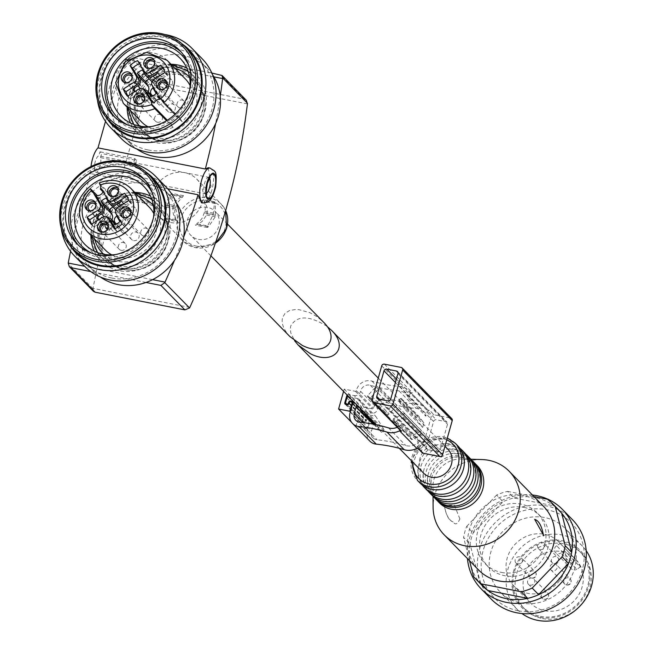 <?xml version="1.0" encoding="UTF-8"?>
<svg xmlns="http://www.w3.org/2000/svg" width="653" height="653" viewBox="0 0 653 653"><rect width="100%" height="100%" fill="white"/><g stroke="black" fill="none" stroke-linecap="round" stroke-linejoin="round"><path stroke-width="0.49" stroke-dasharray="3.27 2.45" d="M160.026 99.329A22.724 20.757 -44.4 0 0 160.875 98.57L158.287 95.926M198.439 239.39A17.043 15.574 -44.4 0 0 216.804 230.778A17.043 15.574 -44.4 0 0 215.147 211.458A17.043 15.574 -44.4 0 0 192.08 212.249A17.043 15.574 -44.4 0 0 190.79 235.3A17.043 15.574 -44.4 0 0 198.439 239.39M289.997 336.662C283.663 329.912 281.174 323.561 282.545 317.627L285.01 313.367L289.467 310.567L295.499 309.489L298.943 309.636L309.995 312.738L317.121 316.762L323.284 321.937M164.385 204.92L171.053 194.145L172.278 193.484L166.499 207.091L165.666 219.302L164.817 217.522L164.385 204.92L173.11 206.642L176.188 200.846L181.697 196.235L171.053 194.145M173.11 206.642L172.841 210.601L173.429 214.478L174.833 218.061L176.677 220.551L174.759 215.833L174.784 210.576L177.706 202.397L183.534 195.704L181.697 196.235M165.666 219.31L177.428 221.62L176.677 220.551L165.666 218.388M207.621 225.946L207.181 227.473L208.462 226.811L215.327 216.706L215.425 203.573L214.625 201.826L213.213 214.535L207.621 225.946L196.61 223.783L195.418 225.163L198.332 224.183L202.291 221.253L206.601 214.984L207.197 211.825L206.952 207.295L205.605 203.034L203.369 199.606L205.434 205.042L205.091 210.682L202.12 218.29L199.647 221.359L196.61 223.783M170.702 222.526A26.512 24.218 -44.4 0 0 199.271 209.123A26.512 24.218 -44.4 0 0 196.7 179.069A26.512 24.218 -44.4 0 0 160.809 180.301A26.512 24.218 -44.4 0 0 158.81 216.159A26.512 24.218 -44.4 0 0 170.702 222.526M180.546 74.842A35.548 32.479 135.6 0 1 205.058 102.35A35.548 32.479 135.6 0 1 164.474 142.068A35.548 32.479 135.6 0 1 161.642 141.636A35.548 32.479 135.6 0 1 138.354 101.795A35.548 32.479 135.6 0 1 180.546 74.842M105.5 121.368L106.439 118.046A681.781 622.84 135.6 0 1 125.833 59.505L130.755 57.056L211.809 73.022M220.241 96.285A681.781 622.84 135.6 0 1 215.596 123.662M189.819 307.432L93.02 288.373A681.781 622.84 135.6 0 1 107.059 228.77L131.229 143.374A681.781 622.84 135.6 0 1 150.614 84.833L125.964 59.186M70.565 251.299A681.781 622.84 135.6 0 1 82.278 203.45L90.718 173.625A17.802 6.13 -78.9 0 1 90.987 166.556M100.521 157.642L101.672 153.545L99.95 151.79L98.791 155.879A8.334 2.873 -78.9 0 0 95.224 161.634A8.334 2.873 -78.9 0 0 95.983 172.229A8.334 2.873 -78.9 0 0 99.803 167.013A8.334 2.873 -78.9 0 0 100.521 157.642L135.408 164.515A8.334 2.873 101.1 0 0 134.085 162.744A8.334 2.873 101.1 0 0 133.677 162.752L98.791 155.879M201.402 202.634L211.05 186.391L208.283 167.707M183.689 237.088A681.781 622.84 135.6 0 1 174.482 260.4M144.297 202.944A35.548 32.479 135.6 0 1 168.809 230.452A35.548 32.479 135.6 0 1 128.225 270.171A35.548 32.479 135.6 0 1 125.392 269.738A35.548 32.479 135.6 0 1 102.105 229.897A35.548 32.479 135.6 0 1 144.297 202.944M167.699 188.782L90.718 173.625M146.003 282.455L90.759 271.583M93.02 288.373L93.526 291.409M246.303 100.252L244.475 99.215L154.72 81.543L150.737 84.506M135.408 164.515L136.567 160.418L101.672 153.545M136.567 160.418L134.836 158.655L99.95 151.79M134.836 158.655L133.677 162.752M124.315 269.624A36.364 33.221 -44.4 0 0 127.213 270.064A36.364 33.221 -44.4 0 0 168.719 229.44A36.364 33.221 -44.4 0 0 159.969 210.029A36.364 33.221 -44.4 0 0 110.749 211.719A36.364 33.221 -44.4 0 0 107.998 260.898A36.364 33.221 -44.4 0 0 124.315 269.624M123.025 268.301A36.364 33.221 -44.4 0 0 162.205 249.919A36.364 33.221 -44.4 0 0 158.679 208.707A36.364 33.221 -44.4 0 0 109.451 210.405A36.364 33.221 -44.4 0 0 106.7 259.576A36.364 33.221 -44.4 0 0 123.025 268.301M176.277 202.83A53.783 49.138 -44.4 0 0 171.127 196.52A53.783 49.138 -44.4 0 0 98.325 199.026A53.783 49.138 -44.4 0 0 94.252 271.762A53.783 49.138 -44.4 0 0 100.456 277.043M111.924 278.064A53.783 49.138 -44.4 0 0 169.878 250.883A53.783 49.138 -44.4 0 0 164.662 189.917A53.783 49.138 -44.4 0 0 91.853 192.423A53.783 49.138 -44.4 0 0 87.788 265.159A53.783 49.138 -44.4 0 0 111.924 278.064M165.968 186.913A56.811 51.905 -44.4 0 0 89.061 189.558A56.811 51.905 -44.4 0 0 84.759 266.391M128.625 162.621A56.811 51.905 -44.4 0 0 61.276 228.534M145.978 172.09A53.783 49.138 -44.4 0 0 80.001 180.31A53.783 49.138 -44.4 0 0 70.369 246.099M152.271 178.334A53.024 48.444 -44.4 0 0 80.49 180.808A53.024 48.444 -44.4 0 0 76.474 252.515M78.433 245.21A46.592 42.559 -44.4 0 0 80.001 246.907A46.592 42.559 -44.4 0 0 100.905 258.09A46.592 42.559 -44.4 0 0 151.104 234.541A46.592 42.559 -44.4 0 0 146.59 181.738A46.592 42.559 -44.4 0 0 144.925 180.13M91.844 253.193A44.755 40.886 -44.4 0 0 101.395 256.376A44.755 40.886 -44.4 0 0 145.554 239.545A44.755 40.886 -44.4 0 0 152.614 193.712M115.589 254.572A41.351 37.776 -44.4 0 0 153.488 217.49M94.285 251.144A41.351 37.776 -44.4 0 0 100.986 260.865A41.351 37.776 -44.4 0 0 119.54 270.783A41.351 37.776 -44.4 0 0 164.099 249.887A41.351 37.776 -44.4 0 0 160.083 203.018A41.351 37.776 -44.4 0 0 150.517 196.112M134.747 192.382A41.351 37.776 -44.4 0 0 90.898 235.3M120.266 268.236A38.633 35.295 -44.4 0 0 161.895 248.711A38.633 35.295 -44.4 0 0 158.148 204.92A38.633 35.295 -44.4 0 0 105.851 206.715A38.633 35.295 -44.4 0 0 102.921 258.963A38.633 35.295 -44.4 0 0 120.266 268.236M149.227 207.172A30.683 28.03 -44.4 0 0 117.752 201.842L119.466 204.781A5.306 4.84 -44.4 0 1 117.956 211.482A5.306 4.84 -44.4 0 1 111.23 211.335A5.306 4.84 -44.4 0 1 110.569 210.462L108.847 207.532A30.683 28.03 -44.4 0 0 105.378 250.099M111.777 254.866A30.683 28.03 -44.4 0 0 146.909 248.662A30.683 28.03 -44.4 0 0 153.855 213.678M117.752 201.842L99.166 182.954M108.847 207.532L94.465 192.831M91.706 224.118A22.724 20.757 -44.4 0 0 93.91 226.999L104.97 219.939L102.382 217.294M110.324 220.355A4.547 4.155 -44.4 0 0 104.97 219.939M115.238 228.55L116.993 231.546A22.724 20.757 -44.4 0 0 124.625 226.673L118.519 216.225L115.932 213.588M126.69 196.161L127.074 195.924A22.724 20.757 -44.4 0 1 131.286 203.124L120.225 210.193A4.547 4.155 -44.4 0 0 118.519 216.225M103.158 191.729A22.724 20.757 -44.4 0 1 103.99 191.378L110.096 201.818A4.547 4.155 -44.4 0 0 110.659 202.561M111.924 219.832A6.057 5.534 -44.4 0 1 109.647 222.298L104.815 225.383A15.15 13.844 -44.4 0 0 107.623 230.191L112.455 227.105A6.057 5.534 -44.4 0 1 119.597 227.668A6.057 5.534 -44.4 0 1 120.348 228.656L123.017 233.219A15.15 13.844 -44.4 0 0 128.102 229.97L125.433 225.407A6.057 5.534 -44.4 0 1 127.71 217.359L132.543 214.274L124.356 205.907A15.15 13.844 -44.4 0 0 123.474 203.818M124.356 205.907L119.523 208.993A6.057 5.534 -44.4 0 0 116.528 214.608M107.761 217.743A6.057 5.534 -44.4 0 0 104.268 218.739L99.436 221.816A15.15 13.844 -44.4 0 1 98.064 220.053M103.99 191.378L101.403 188.733M93.91 226.999L91.322 224.354M116.993 231.546L114.406 228.901M124.625 226.673L122.038 224.028M131.286 203.124L128.698 200.487M127.074 195.924L124.486 193.28M116.789 223.897A4.547 4.155 -44.4 0 0 121.931 216.649A4.547 4.155 -44.4 0 0 116.814 216.086M132.543 214.274A15.15 13.844 -44.4 0 0 129.735 209.466L124.903 212.551L119.099 206.617M112.961 207.074A15.15 13.844 -44.4 0 1 114.348 206.438L117.009 211.001A6.057 5.534 -44.4 0 0 117.769 211.988A6.057 5.534 -44.4 0 0 124.903 212.551M114.348 206.438L106.153 198.071M129.735 209.466L121.548 201.1M128.102 229.97L119.915 221.604M123.017 233.219L114.83 224.852M107.623 230.191L99.436 221.816M104.815 225.383L99.011 219.449M143.636 235.986A4.163 3.804 -44.4 0 0 147.725 229.154A4.163 3.804 -44.4 0 0 142.085 229.35A4.163 3.804 -44.4 0 0 143.636 235.986M125.18 217.678A4.163 3.804 -44.4 0 0 130.78 212.201M122.266 216.992A5.681 5.191 -44.4 0 0 123.009 217.988A5.681 5.191 -44.4 0 0 125.564 219.351A5.681 5.191 -44.4 0 0 131.686 216.478A5.681 5.191 -44.4 0 0 131.131 210.037A5.681 5.191 -44.4 0 0 130.159 209.27M108.749 229.113A4.163 3.804 -44.4 0 0 112.838 222.289A4.163 3.804 -44.4 0 0 107.198 222.477A4.163 3.804 -44.4 0 0 108.749 229.113M90.294 210.813A4.163 3.804 -44.4 0 0 95.893 205.328M87.38 210.127A5.681 5.191 -44.4 0 0 88.122 211.115A5.681 5.191 -44.4 0 0 90.677 212.486A5.681 5.191 -44.4 0 0 96.799 209.613A5.681 5.191 -44.4 0 0 96.244 203.173A5.681 5.191 -44.4 0 0 95.265 202.406M133.636 240.614A4.547 4.155 -44.4 0 0 138.093 233.162A4.547 4.155 -44.4 0 0 131.939 233.374A4.547 4.155 -44.4 0 0 133.636 240.614M121.156 250.344A4.163 3.804 -44.4 0 0 125.245 243.512A4.163 3.804 -44.4 0 0 119.605 243.708A4.163 3.804 -44.4 0 0 121.156 250.344M102.701 232.035A4.163 3.804 -44.4 0 0 108.3 226.558M99.787 231.35A5.681 5.191 -44.4 0 0 100.538 232.346A5.681 5.191 -44.4 0 0 103.084 233.709A5.681 5.191 -44.4 0 0 109.206 230.836A5.681 5.191 -44.4 0 0 108.651 224.395A5.681 5.191 -44.4 0 0 107.68 223.628M131.229 214.755A4.163 3.804 -44.4 0 0 135.318 207.932A4.163 3.804 -44.4 0 0 129.678 208.127A4.163 3.804 -44.4 0 0 131.229 214.755M112.765 196.455A4.163 3.804 -44.4 0 0 118.373 190.97M109.859 195.769A5.681 5.191 -44.4 0 0 110.602 196.765A5.681 5.191 -44.4 0 0 113.157 198.128A5.681 5.191 -44.4 0 0 119.279 195.255A5.681 5.191 -44.4 0 0 118.724 188.815A5.681 5.191 -44.4 0 0 117.744 188.048M160.565 141.521A36.364 33.221 -44.4 0 0 163.462 141.962A36.364 33.221 -44.4 0 0 204.969 101.337A36.364 33.221 -44.4 0 0 196.218 81.927A36.364 33.221 -44.4 0 0 146.998 83.617A36.364 33.221 -44.4 0 0 144.248 132.796A36.364 33.221 -44.4 0 0 160.565 141.521M159.275 140.199A36.364 33.221 -44.4 0 0 198.455 121.817A36.364 33.221 -44.4 0 0 194.929 80.605A36.364 33.221 -44.4 0 0 145.701 82.302A36.364 33.221 -44.4 0 0 142.95 131.473A36.364 33.221 -44.4 0 0 159.275 140.199M212.527 74.728A53.783 49.138 -44.4 0 0 207.376 68.418A53.783 49.138 -44.4 0 0 134.567 70.924A53.783 49.138 -44.4 0 0 130.502 143.66A53.783 49.138 -44.4 0 0 136.706 148.941M148.174 149.961A53.783 49.138 -44.4 0 0 206.128 122.78A53.783 49.138 -44.4 0 0 200.912 61.815A53.783 49.138 -44.4 0 0 128.102 64.32A53.783 49.138 -44.4 0 0 124.037 137.057A53.783 49.138 -44.4 0 0 148.174 149.961M202.218 58.811A56.811 51.905 -44.4 0 0 125.311 61.455A56.811 51.905 -44.4 0 0 121.009 138.289M164.874 34.519A56.811 51.905 -44.4 0 0 97.526 100.431M182.228 43.988A53.783 49.138 -44.4 0 0 116.25 52.207A53.783 49.138 -44.4 0 0 106.61 117.989M188.513 50.232A53.024 48.444 -44.4 0 0 116.732 52.697A53.024 48.444 -44.4 0 0 112.724 124.413M114.683 117.107A46.592 42.559 -44.4 0 0 116.25 118.805A46.592 42.559 -44.4 0 0 137.154 129.988A46.592 42.559 -44.4 0 0 187.354 106.439A46.592 42.559 -44.4 0 0 182.84 53.636A46.592 42.559 -44.4 0 0 181.175 52.028M128.094 125.09A44.755 40.886 -44.4 0 0 137.644 128.274A44.755 40.886 -44.4 0 0 181.803 111.443A44.755 40.886 -44.4 0 0 188.864 65.61M151.839 126.47A41.351 37.776 -44.4 0 0 189.737 89.388M130.535 123.042A41.351 37.776 -44.4 0 0 137.236 132.763A41.351 37.776 -44.4 0 0 155.789 142.681A41.351 37.776 -44.4 0 0 200.349 121.784A41.351 37.776 -44.4 0 0 196.333 74.915A41.351 37.776 -44.4 0 0 186.766 68.002M170.996 64.28A41.351 37.776 -44.4 0 0 127.147 107.198M156.516 140.134A38.633 35.295 -44.4 0 0 198.145 120.601A38.633 35.295 -44.4 0 0 194.398 76.809A38.633 35.295 -44.4 0 0 142.101 78.613A38.633 35.295 -44.4 0 0 139.171 130.861A38.633 35.295 -44.4 0 0 156.516 140.134M148.027 126.764A30.683 28.03 -44.4 0 0 173.102 127.327L171.388 124.388A5.306 4.84 -44.4 0 1 172.898 117.687A5.306 4.84 -44.4 0 1 179.624 117.834A5.306 4.84 -44.4 0 1 180.285 118.707L181.999 121.638A30.683 28.03 -44.4 0 0 190.105 85.576M185.476 79.07A30.683 28.03 -44.4 0 0 143.946 80.507A30.683 28.03 -44.4 0 0 141.628 121.997M173.102 127.327L166.572 120.658M181.999 121.638L174.939 114.422M160.875 98.57L154.769 88.122L152.182 85.486M162.94 68.059L163.323 67.822A22.724 20.757 -44.4 0 1 167.535 75.022L156.475 82.09A4.547 4.155 -44.4 0 0 154.769 88.122M139.407 63.627A22.724 20.757 -44.4 0 1 140.24 63.276L146.345 73.716A4.547 4.155 -44.4 0 0 146.909 74.458M127.955 96.015A22.724 20.757 -44.4 0 0 130.159 98.897L141.219 91.836L138.632 89.192M146.574 92.253A4.547 4.155 -44.4 0 0 141.219 91.836M151.488 100.448L153.243 103.443A22.724 20.757 -44.4 0 0 154.271 103.003M148.174 91.73A6.057 5.534 -44.4 0 1 145.897 94.195L141.064 97.281A15.15 13.844 -44.4 0 0 143.872 102.08L148.704 99.003A6.057 5.534 -44.4 0 1 155.847 99.566A6.057 5.534 -44.4 0 1 156.598 100.554L159.267 105.117A15.15 13.844 -44.4 0 0 164.352 101.868L161.683 97.305A6.057 5.534 -44.4 0 1 163.96 89.257L168.792 86.172L160.605 77.805A15.15 13.844 -44.4 0 0 159.724 75.715M160.605 77.805L155.773 80.882A6.057 5.534 -44.4 0 0 152.778 86.506M144.011 89.641A6.057 5.534 -44.4 0 0 140.517 90.628L135.685 93.714A15.15 13.844 -44.4 0 1 134.314 91.951M140.24 63.276L137.652 60.631M130.159 98.897L127.572 96.252M153.243 103.443L150.655 100.799M167.535 75.022L164.948 72.385M163.323 67.822L160.736 65.178M153.039 95.795A4.547 4.155 -44.4 0 0 158.181 88.547A4.547 4.155 -44.4 0 0 153.063 87.984M168.792 86.172A15.15 13.844 -44.4 0 0 165.984 81.364L161.152 84.449L155.349 78.515M149.211 78.972A15.15 13.844 -44.4 0 1 150.598 78.336L153.259 82.898A6.057 5.534 -44.4 0 0 154.018 83.886A6.057 5.534 -44.4 0 0 161.152 84.449M150.598 78.336L142.403 69.969M165.984 81.364L157.797 72.997M164.352 101.868L156.165 93.501M159.267 105.117L151.072 96.75M143.872 102.08L135.685 93.714M141.064 97.281L135.261 91.347M169.886 112.512A4.547 4.155 -44.4 0 0 174.343 105.06A4.547 4.155 -44.4 0 0 168.188 105.272A4.547 4.155 -44.4 0 0 169.886 112.512M179.885 107.884A4.163 3.804 -44.4 0 0 183.975 101.052A4.163 3.804 -44.4 0 0 178.334 101.248A4.163 3.804 -44.4 0 0 179.885 107.884M161.43 89.575A4.163 3.804 -44.4 0 0 167.029 84.098M158.516 88.89A5.681 5.191 -44.4 0 0 159.259 89.885A5.681 5.191 -44.4 0 0 161.813 91.249A5.681 5.191 -44.4 0 0 167.935 88.375A5.681 5.191 -44.4 0 0 167.38 81.935A5.681 5.191 -44.4 0 0 166.401 81.168M144.999 101.011A4.163 3.804 -44.4 0 0 149.088 94.187A4.163 3.804 -44.4 0 0 143.448 94.375A4.163 3.804 -44.4 0 0 144.999 101.011M126.543 82.711A4.163 3.804 -44.4 0 0 132.143 77.225M123.629 82.025A5.681 5.191 -44.4 0 0 124.372 83.013A5.681 5.191 -44.4 0 0 126.927 84.376A5.681 5.191 -44.4 0 0 133.049 81.511A5.681 5.191 -44.4 0 0 132.494 75.071A5.681 5.191 -44.4 0 0 131.514 74.303M157.406 122.242A4.163 3.804 -44.4 0 0 161.495 115.41A4.163 3.804 -44.4 0 0 155.855 115.605A4.163 3.804 -44.4 0 0 157.406 122.242M138.95 103.933A4.163 3.804 -44.4 0 0 144.55 98.456M136.036 103.247A5.681 5.191 -44.4 0 0 136.787 104.243A5.681 5.191 -44.4 0 0 139.334 105.606A5.681 5.191 -44.4 0 0 145.456 102.733A5.681 5.191 -44.4 0 0 144.901 96.293A5.681 5.191 -44.4 0 0 143.929 95.526M167.478 86.653A4.163 3.804 -44.4 0 0 171.568 79.829A4.163 3.804 -44.4 0 0 165.927 80.017A4.163 3.804 -44.4 0 0 167.478 86.653M149.015 68.353A4.163 3.804 -44.4 0 0 154.622 62.868M146.109 67.667A5.681 5.191 -44.4 0 0 146.852 68.655A5.681 5.191 -44.4 0 0 149.406 70.026A5.681 5.191 -44.4 0 0 155.528 67.153A5.681 5.191 -44.4 0 0 154.973 60.713A5.681 5.191 -44.4 0 0 153.994 59.945M326.941 326.304C309.196 315.301 297.123 315.187 290.716 325.986L290.299 328.818L290.814 332.965L294.519 340.646M447.909 449.272A17.043 15.574 -44.4 0 0 424.842 450.064A17.043 15.574 -44.4 0 0 423.552 473.115M559.295 510.548A53.783 49.138 -44.4 0 0 553.883 505.838A53.783 49.138 -44.4 0 0 514.017 497.986L507.552 491.382A53.783 49.138 -44.4 0 0 496.606 495.056L503.071 501.667A53.783 49.138 -44.4 0 0 473.18 532.954L466.715 526.342A53.783 49.138 -44.4 0 0 463.589 537.395L470.054 543.998A53.783 49.138 -44.4 0 0 480.02 583.137L473.556 576.534M547.418 499.235L553.883 505.838L514.017 497.986A53.783 49.138 -44.4 0 0 503.071 501.667L473.18 532.954A53.783 49.138 -44.4 0 0 470.054 543.998L480.02 583.137A53.783 49.138 -44.4 0 0 482.42 585.79M524.057 507.405A36.364 33.221 135.6 0 1 540.382 516.131A36.364 33.221 135.6 0 1 543.908 557.352A36.364 33.221 135.6 0 1 504.728 575.726A36.364 33.221 135.6 0 1 488.411 567A36.364 33.221 135.6 0 1 484.877 525.787A36.364 33.221 135.6 0 1 524.057 507.405M507.552 491.382L533.966 496.582M466.715 526.342L496.606 495.056M469.523 560.698L463.589 537.395M501.496 572.42A36.364 33.221 -44.4 0 0 540.676 554.046A36.364 33.221 -44.4 0 0 537.15 512.825A36.364 33.221 -44.4 0 0 487.93 514.523A36.364 33.221 -44.4 0 0 485.171 563.694A36.364 33.221 -44.4 0 0 501.496 572.42M543.647 506.467A45.449 41.523 -44.4 0 0 482.118 508.589A45.449 41.523 -44.4 0 0 478.682 570.053M481.881 459.557A45.449 41.523 -44.4 0 0 433.102 507.299M534.66 519.315C538.798 520.988 541.77 526.334 543.574 535.338M459.875 518.874L454.349 505.095L444.334 505.495C445.966 514.874 448.913 520.368 453.182 521.976C455.321 525.273 457.557 524.245 459.875 518.874M477.31 465.769A26.512 24.218 -44.4 0 0 461.393 458.953A26.512 24.218 -44.4 0 0 432.939 486.803A26.512 24.218 -44.4 0 0 439.412 502.859M474.494 462.92A26.512 24.218 -44.4 0 0 454.268 457.092A26.512 24.218 -44.4 0 0 431.233 479.637A26.512 24.218 -44.4 0 0 436.62 499.986M473.858 462.242A26.512 24.218 -44.4 0 0 437.967 463.483A26.512 24.218 -44.4 0 0 435.959 499.333M470.584 458.977A26.512 24.218 -44.4 0 0 450.815 453.574A26.512 24.218 -44.4 0 0 427.788 476.119A26.512 24.218 -44.4 0 0 432.768 495.994M469.548 457.843A26.512 24.218 -44.4 0 0 433.657 459.075A26.512 24.218 -44.4 0 0 431.649 494.933M465.809 454.17A26.512 24.218 -44.4 0 0 446.505 449.166A26.512 24.218 -44.4 0 0 423.479 471.711A26.512 24.218 -44.4 0 0 428.066 491.113M464.373 452.553A26.512 24.218 -44.4 0 0 428.482 453.794A26.512 24.218 -44.4 0 0 426.482 489.644M459.908 448.301A26.512 24.218 -44.4 0 0 441.338 443.885A26.512 24.218 -44.4 0 0 418.304 466.43A26.512 24.218 -44.4 0 0 422.32 485.089M457.908 445.95A26.512 24.218 -44.4 0 0 422.018 447.183A26.512 24.218 -44.4 0 0 420.018 483.04M540.186 617.338A40.804 37.278 -44.4 0 0 589.006 566.241A40.804 37.278 -44.4 0 0 523.91 553.426A40.804 37.278 -44.4 0 0 540.186 617.338M540.455 616.367A39.768 36.331 -44.4 0 0 583.309 596.262A39.768 36.331 -44.4 0 0 579.456 551.181A39.768 36.331 -44.4 0 0 525.616 553.034A39.768 36.331 -44.4 0 0 522.612 606.817A39.768 36.331 -44.4 0 0 540.455 616.367M586.182 550.667A45.449 41.523 -44.4 0 0 582.19 545.859A45.449 41.523 -44.4 0 0 520.67 547.973A45.449 41.523 -44.4 0 0 517.225 609.445A45.449 41.523 -44.4 0 0 521.951 613.534M520.629 602.98A45.449 41.523 -44.4 0 0 569.604 580.011A45.449 41.523 -44.4 0 0 565.196 528.489A45.449 41.523 -44.4 0 0 503.667 530.611A45.449 41.523 -44.4 0 0 500.231 592.075A45.449 41.523 -44.4 0 0 520.629 602.98M518.417 610.816A53.783 49.138 -44.4 0 0 582.762 543.467A53.783 49.138 -44.4 0 0 496.957 526.571A53.783 49.138 -44.4 0 0 518.417 610.816M572.452 519.666A56.811 51.905 -44.4 0 0 495.545 522.31A56.811 51.905 -44.4 0 0 491.244 599.144M532.424 495.007A56.811 51.905 -44.4 0 0 514.491 496.043A56.811 51.905 -44.4 0 0 467.458 558.593M542.61 618.562A39.768 36.331 -44.4 0 0 585.472 598.466A39.768 36.331 -44.4 0 0 581.611 553.385A39.768 36.331 -44.4 0 0 527.771 555.238A39.768 36.331 -44.4 0 0 524.767 609.02A39.768 36.331 -44.4 0 0 542.61 618.562M544.831 610.735A31.434 28.716 -44.4 0 0 578.705 594.85A31.434 28.716 -44.4 0 0 575.652 559.213A31.434 28.716 -44.4 0 0 533.101 560.674A31.434 28.716 -44.4 0 0 530.718 603.192A31.434 28.716 -44.4 0 0 544.831 610.735M580.321 567.024A31.434 28.716 -44.4 0 0 576.109 559.825L560.16 543.525A31.434 28.716 -44.4 0 0 558.625 541.819A31.434 28.716 -44.4 0 0 516.074 543.28A31.434 28.716 -44.4 0 0 513.691 585.798A31.434 28.716 -44.4 0 0 527.804 593.34A31.434 28.716 -44.4 0 0 558.291 582.15A31.434 28.716 -44.4 0 0 564.372 550.732L580.321 567.024L576.787 569.285L560.837 552.993L564.372 550.732M554.609 563.686A3.787 3.461 135.6 0 1 556.683 568.885A3.787 3.461 135.6 0 1 550.895 569.889A3.787 3.461 135.6 0 1 554.609 563.686M517.707 563.931A3.787 3.461 -44.4 0 0 521.42 557.719A3.787 3.461 -44.4 0 0 516.294 557.899A3.787 3.461 -44.4 0 0 517.707 563.931M540.186 549.573A3.787 3.461 -44.4 0 0 543.9 543.361A3.787 3.461 -44.4 0 0 538.774 543.541A3.787 3.461 -44.4 0 0 540.186 549.573M530.122 585.153A3.787 3.461 -44.4 0 0 533.836 578.95A3.787 3.461 -44.4 0 0 528.71 579.129A3.787 3.461 -44.4 0 0 530.122 585.153M576.109 559.825L572.575 562.086L556.625 545.786L560.16 543.525M556.625 545.786A4.547 4.155 -44.4 0 0 555.483 552.569A4.547 4.155 -44.4 0 0 560.837 552.993M572.575 562.086A4.547 4.155 -44.4 0 0 571.432 568.861A4.547 4.155 -44.4 0 0 576.787 569.285M400.542 430.654A2.269 2.073 135.6 0 1 400.077 428.654L401.22 424.589A12.88 11.762 135.6 0 1 397.236 427.274M357.566 405.701A1.518 1.388 135.6 0 1 358.791 406.305L359.917 408.109M365.582 413.888L366.651 413.169L383.891 430.784A0.759 0.694 135.6 0 0 384.152 429.772L375.712 416.288L365.941 414.361A1.518 1.388 135.6 0 0 364.145 415.512L362.831 420.14A1.518 1.388 135.6 0 0 364.554 421.789A1.518 1.388 135.6 0 0 365.623 420.687L365.721 420.328A2.269 2.073 135.6 0 1 369.443 419.153A2.269 2.073 135.6 0 1 369.908 421.152L367.541 429.527A0.759 0.694 135.6 0 1 367.5 429.739A12.121 11.077 135.6 0 0 369.794 441.085M348.833 396.771L358.464 398.673L366.904 412.157A0.759 0.694 135.6 0 1 366.651 413.169M347.127 395.032A1.518 1.388 135.6 0 1 348.604 394.477L354.204 395.579L371.451 413.194A5.306 4.84 135.6 0 0 377.818 408.876A7.575 6.922 135.6 0 1 387.539 402.868A168.017 153.496 135.6 0 0 393.09 404.411L384.944 413.325A0.759 0.694 135.6 0 0 384.952 414.345L386.503 415.724A0.759 0.694 135.6 0 0 387.531 415.626L388.053 415.055A17.043 15.574 135.6 0 1 389.082 413.929L396.926 405.342A168.017 153.496 135.6 0 0 416.288 408.484A12.88 11.762 135.6 0 1 423.209 411.741A12.88 11.762 135.6 0 1 425.829 416.173L426.98 412.108A2.269 2.073 135.6 0 1 429.682 410.386L433.992 414.786L450.733 418.083A2.269 2.073 135.6 0 1 451.754 418.63M381.719 365.868L409.741 394.494L408.59 398.55A12.88 11.762 135.6 0 0 405.962 394.126A12.88 11.762 135.6 0 0 399.048 390.869A168.017 153.496 135.6 0 1 379.687 387.727L371.843 396.314A17.043 15.574 135.6 0 0 370.806 397.44L370.284 398.012A0.759 0.694 135.6 0 1 369.255 398.11L367.712 396.722A0.759 0.694 135.6 0 1 367.704 395.702L375.85 386.796A168.017 153.496 135.6 0 1 370.3 385.254A7.575 6.922 135.6 0 0 360.578 391.261A5.306 4.84 135.6 0 1 354.204 395.579M409.741 394.494A2.269 2.073 135.6 0 1 412.435 392.771L410.443 392.38L427.682 409.994L429.682 410.386M343.576 391.408L344.229 389.106L355.412 391.31A0.759 0.694 135.6 0 0 356.326 390.69A12.121 11.077 135.6 0 1 371.884 381.074A163.479 149.341 135.6 0 0 399.856 386.535A17.427 15.917 135.6 0 1 409.211 390.943A17.427 15.917 135.6 0 1 410.443 392.38M401.522 398.673A0.759 0.694 135.6 0 0 400.509 398.608L398.746 400.036A0.759 0.694 135.6 0 0 398.583 401.056L405.407 409.79L406.688 405.284L401.522 398.673L418.769 416.288L423.928 422.899L422.654 427.413L415.83 418.679A0.759 0.694 135.6 0 1 415.985 417.651L417.749 416.222A0.759 0.694 135.6 0 1 418.769 416.288M418.802 448.815A2.269 2.073 135.6 0 1 417.316 446.268L418.467 442.203A12.88 11.762 135.6 0 1 405.807 445.526A168.017 153.496 135.6 0 0 377.091 439.82A7.575 6.922 135.6 0 1 373.043 437.902A7.575 6.922 135.6 0 1 371.475 431.233L373.385 424.491A1.518 1.388 135.6 0 1 376.03 423.919L381.017 431.886A0.759 0.694 135.6 0 0 382.013 432.049L383.891 430.784M350.326 411.814L366.994 428.85L369.214 421.022A1.518 1.388 135.6 0 0 367.492 419.365A1.518 1.388 135.6 0 0 366.423 420.467L366.219 421.177A1.518 1.388 135.6 0 1 364.423 422.328L363.027 422.058A1.518 1.388 135.6 0 1 362.031 420.361L364.048 413.243A1.518 1.388 135.6 0 1 365.843 412.092L371.451 413.194M366.994 428.85L355.836 426.646L361.476 406.721L372.659 408.925A0.759 0.694 135.6 0 0 373.565 408.305A12.121 11.077 135.6 0 1 389.131 398.697A163.479 149.341 135.6 0 0 417.096 404.15A17.427 15.917 135.6 0 1 426.458 408.558A17.427 15.917 135.6 0 1 427.682 409.994M350.302 411.912L367.541 429.527M351.551 422.279L355.836 426.646M344.229 389.106L361.476 406.721M370.806 397.44L388.053 415.055M371.843 396.314L389.082 413.929M393.62 418.614A0.759 0.694 135.6 0 0 393.212 419.593L394.02 421.528A0.759 0.694 135.6 0 0 394.967 421.846L403.13 417.863L404.403 413.349L393.62 418.614L410.859 436.237L421.642 430.964L420.369 435.478L412.206 439.461A0.759 0.694 135.6 0 1 411.268 439.143L410.451 437.208A0.759 0.694 135.6 0 1 410.859 436.237M406.688 405.284L423.928 422.899M405.407 409.79L422.654 427.413M404.403 413.349L421.642 430.964M403.13 417.863L420.369 435.478M408.59 398.55L425.829 416.173M422.091 452.676A2.269 2.073 135.6 0 1 421.626 450.676L431.29 416.508A2.269 2.073 135.6 0 1 433.992 414.786M401.22 424.589L418.467 442.203M437.583 451.558L427.813 449.639A2.269 2.073 135.6 0 1 426.319 447.093L433.576 421.471A2.269 2.073 135.6 0 1 436.269 419.748L446.04 421.667A2.269 2.073 135.6 0 1 447.525 424.213L440.277 449.835A2.269 2.073 135.6 0 1 437.583 451.558L388.013 400.918M358.464 398.673L375.712 416.288M379.687 387.727L396.926 405.342M375.85 386.796L393.09 404.411M173.494 205.311L164.768 203.589M182.546 197.1L171.902 195.01M175.608 207.466L166.882 205.752M175.233 208.805L166.499 207.091M175.828 219.686L164.817 217.522M208.462 226.811L197.459 224.648M215.327 216.706L206.601 214.984M215.702 215.368L206.977 213.645M215.425 203.573L204.781 201.483M214.576 202.716L203.932 200.618M213.213 214.535L204.479 212.821M213.588 213.204L204.862 211.482M196.7 179.069L221.269 204.169L225.652 210.535A26.512 24.218 -44.4 0 0 221.269 204.169A26.512 24.218 -44.4 0 0 185.379 205.409A26.512 24.218 -44.4 0 0 183.379 241.259A26.512 24.218 -44.4 0 0 195.271 247.626A26.512 24.218 -44.4 0 0 215.343 243.243M213.866 76.842L125.833 59.505M247.414 103.892L150.614 84.833M131.229 143.374L106.439 118.046M107.059 228.77L82.278 203.45M206.479 193.443A8.334 2.873 -78.9 0 1 205.385 193.77A8.334 2.873 -78.9 0 1 204.626 183.175A8.334 2.873 -78.9 0 1 208.609 177.42A8.334 2.873 -78.9 0 1 209.499 178.138M152.557 279.647L84.645 266.277M92.955 288.708L68.173 263.388M154.72 81.543L130.755 57.056M244.475 99.215L220.518 74.736M210.086 168.058A17.802 6.13 -78.9 0 1 212.666 186.717A17.802 6.13 -78.9 0 1 203.214 202.993M196.529 246.148A24.243 22.145 -44.4 0 0 225.53 215.8A24.243 22.145 -44.4 0 0 186.856 208.185A24.243 22.145 -44.4 0 0 196.529 246.148M118.111 266.032A38.633 35.295 -44.4 0 0 159.74 246.508A38.633 35.295 -44.4 0 0 155.994 202.716A38.633 35.295 -44.4 0 0 103.688 204.511A38.633 35.295 -44.4 0 0 100.766 256.76A38.633 35.295 -44.4 0 0 118.111 266.032M103.68 254.237A34.846 31.834 -44.4 0 0 118.038 261.371A34.846 31.834 -44.4 0 0 155.079 244.581A34.846 31.834 -44.4 0 0 153.406 205.564M138.673 196.39A34.846 31.834 -44.4 0 0 105.035 205.883A34.846 31.834 -44.4 0 0 94.816 239.308M90.53 188.815A30.683 28.03 -44.4 0 0 87.053 231.382M130.91 188.456A30.683 28.03 -44.4 0 0 99.436 183.126M120.225 210.193L117.638 207.548M110.096 201.818L107.508 199.173M109.647 222.298L104.088 216.616M117.009 211.001L108.822 202.634M127.71 217.359L119.523 208.993M125.433 225.407L117.246 217.041M120.348 228.656L116.071 224.289M112.455 227.105L104.268 218.739M110.569 210.462L92.685 192.194M119.466 204.781L100.072 184.962M154.361 137.93A38.633 35.295 -44.4 0 0 195.99 118.405A38.633 35.295 -44.4 0 0 192.243 74.613A38.633 35.295 -44.4 0 0 139.938 76.409A38.633 35.295 -44.4 0 0 137.016 128.657A38.633 35.295 -44.4 0 0 154.361 137.93M139.93 126.135A34.846 31.834 -44.4 0 0 154.288 133.269A34.846 31.834 -44.4 0 0 191.329 116.479A34.846 31.834 -44.4 0 0 189.656 77.462M174.922 68.287A34.846 31.834 -44.4 0 0 141.285 77.78A34.846 31.834 -44.4 0 0 131.065 111.206M167.16 60.354A30.683 28.03 -44.4 0 0 125.629 61.782A30.683 28.03 -44.4 0 0 123.303 103.272M156.475 82.09L153.888 79.446M146.345 73.716L143.758 71.071M145.897 94.195L140.338 88.514M153.259 82.898L145.072 74.532M163.96 89.257L155.773 80.882M161.683 97.305L153.496 88.939M156.598 100.554L152.32 96.187M148.704 99.003L140.517 90.628M180.285 118.707L160.891 98.889M171.388 124.388L167.299 120.217M455.321 443.305A26.512 24.218 -44.4 0 0 419.43 444.546A26.512 24.218 -44.4 0 0 417.43 480.396M446.783 439.877A24.243 22.145 -44.4 0 0 412.533 461.859M543.916 599.25A3.787 3.461 -44.4 0 0 547.63 593.038A3.787 3.461 -44.4 0 0 542.496 593.218A3.787 3.461 -44.4 0 0 543.916 599.25M553.981 563.661A3.787 3.461 -44.4 0 0 557.695 557.458A3.787 3.461 -44.4 0 0 552.569 557.638A3.787 3.461 -44.4 0 0 553.981 563.661M535.999 575.154A3.787 3.461 -44.4 0 0 530.089 571.987A3.787 3.461 -44.4 0 0 531.501 578.019A3.787 3.461 -44.4 0 0 535.999 575.154M570.885 582.019A3.787 3.461 -44.4 0 0 564.976 578.86A3.787 3.461 -44.4 0 0 566.388 584.892A3.787 3.461 -44.4 0 0 570.885 582.019M350.261 412.125L367.5 429.739M355.412 391.31L372.659 408.925M356.326 390.69L373.565 408.305M371.884 381.074L389.131 398.697M399.856 386.535L417.096 404.15M384.421 364.145L412.435 392.771M401.162 367.443L450.733 418.083M372.055 400.028L400.077 428.654M426.98 412.108L431.29 416.508M417.316 446.268L421.626 450.676M378.242 398.991L427.813 449.639M379.483 399.236L426.319 447.093M395.432 382.503L433.576 421.471M396.412 379.026L436.269 419.748M398.012 372.602L446.04 421.667M397.955 373.573L447.525 424.213M390.706 399.195L440.277 449.835M352.669 403.538L369.908 421.152M349.053 403.301L365.721 420.328M348.955 403.652L365.623 420.687M345.592 402.526L362.831 420.14M346.898 397.897L364.145 415.512M348.702 396.746L365.941 414.361M366.904 412.157L384.152 429.772M374.528 424.401L382.013 432.049M373.5 424.197L381.017 431.886M358.791 406.305L376.03 423.919M362.986 422.548L371.475 431.233M359.844 422.205L377.091 439.82M388.568 427.911L405.807 445.526M394.967 421.846L412.206 439.461M394.02 421.528L411.268 439.143M393.212 419.593L410.451 437.208M398.583 401.056L415.83 418.679M398.746 400.036L415.985 417.651M400.509 398.608L417.749 416.222M399.048 390.869L416.288 408.484M370.284 398.012L387.531 415.626M352.547 403.987L369.214 421.022M349.184 402.852L366.423 420.467M348.98 403.562L366.219 421.177M347.184 404.713L364.423 422.328M345.788 404.436L363.027 422.058M363.141 421.471L362.031 420.361M347.959 396.795L364.048 413.243M348.604 394.477L365.843 412.092M360.578 391.261L377.818 408.876M370.3 385.254L387.539 402.868M367.704 395.702L384.944 413.325M367.712 396.722L384.952 414.345M369.255 398.11L386.503 415.724M227.587 224.167L215.147 211.458M210.903 255.845L190.79 235.3M183.534 195.696L172.278 193.476M207.181 227.481L195.418 225.171M214.625 201.818L203.369 199.598M215.245 243.545L195.443 247.724L183.379 241.259L158.81 216.159M209.352 177.461L134.085 162.744M206.087 194.014L95.983 172.229M168.809 230.452L168.719 229.44M128.225 270.171L127.213 270.064M159.969 210.029L158.679 208.707M107.998 260.898L106.7 259.576M171.127 196.52L164.662 189.917M94.252 271.762L87.788 265.159M146.59 181.738L143.358 178.432M80.001 246.907L76.768 243.61M160.083 203.018L143.815 186.391M100.986 260.865L84.71 244.238M158.148 204.92L151.716 199.043M102.921 258.963L97.183 252.409M135.155 192.798L103.46 204.283L91.306 235.725M117.769 211.988L115.712 209.882M119.597 227.668L116.218 224.216M111.23 211.335L91.828 191.517M147.725 229.154L130.053 211.099M141.766 234.982L124.094 216.927M131.131 210.037L129.408 208.283M123.009 217.988L121.287 216.225M112.838 222.289L95.167 204.234M106.88 228.117L89.208 210.062M96.244 203.173L94.522 201.41M88.122 211.115L86.4 209.36M138.093 233.162L121.931 216.649M131.596 239.52L115.434 223.008M125.245 243.512L107.574 225.456M119.287 249.34L101.615 231.284M108.651 224.395L106.929 222.632M100.538 232.346L98.807 230.582M135.318 207.932L117.638 189.876M129.359 213.76L111.687 195.704M118.724 188.815L117.001 187.052M110.602 196.765L108.88 195.002M205.058 102.35L204.969 101.337M164.474 142.068L163.462 141.962M196.218 81.927L194.929 80.605M144.248 132.796L142.95 131.473M207.376 68.418L200.912 61.815M130.502 143.66L124.037 137.057M182.84 53.636L179.608 50.33M116.25 118.805L113.018 115.508M196.333 74.915L180.065 58.288M137.236 132.763L120.96 116.136M194.398 76.809L187.966 70.932M139.171 130.861L133.432 124.307M171.404 64.696L139.709 76.181L127.555 107.614M154.018 83.886L151.961 81.78M155.847 99.566L152.467 96.113M174.343 105.06L158.181 88.547M167.845 111.418L151.684 94.905M179.624 117.834L160.23 98.023M183.975 101.052L166.303 82.996M178.016 106.88L160.344 88.824M167.38 81.935L165.658 80.172M159.259 89.885L157.536 88.122M149.088 94.187L131.416 76.132M143.129 100.015L125.458 81.96M132.494 75.071L130.771 73.307M124.372 83.013L122.65 81.258M161.495 115.41L143.823 97.354M155.536 121.238L137.865 103.182M144.901 96.293L143.178 94.53M136.787 104.243L135.057 102.48M171.568 79.829L153.888 61.774M165.609 85.657L147.937 67.602M154.973 60.713L153.251 58.95M146.852 68.655L145.129 66.9M444.971 446.268L378.258 378.103M399.261 448.301L376.201 424.744M540.382 516.131L537.15 512.825M488.411 567L485.171 563.694M432.939 486.803L433.021 496.288M461.393 458.953L470.87 459.239M456.847 505.806L448.113 505.708C435.412 502.173 429.78 493.48 431.233 479.637M479.882 483.269C480.812 465.271 472.274 456.545 454.268 457.092M452.537 501.406L443.975 501.316C431.772 498.01 426.376 489.611 427.788 476.119M475.572 478.861C476.568 461.377 468.323 452.945 450.815 453.574M447.362 496.117L438.971 496.035C427.274 492.991 422.107 484.877 423.479 471.711M470.397 473.58C471.466 456.602 463.508 448.464 446.505 449.166M440.897 489.513L432.768 489.44C421.83 486.787 417.014 479.114 418.304 466.43M463.932 466.968C465.409 451.239 457.884 443.542 441.338 443.885M447.305 438.024L424.262 440.506L411.112 460.406M582.19 545.859L565.196 528.489M517.225 609.445L500.231 592.075M581.611 553.385L579.456 551.181M524.767 609.02L522.612 606.817M575.652 559.213L558.625 541.819M530.718 603.192L513.691 585.798M571.432 568.861L555.483 552.569M528.416 584.247L542.21 598.344A3.787 3.787 0 0 0 548.251 597.495A3.787 3.787 0 0 0 547.63 593.038L533.836 578.95M538.488 548.667L552.283 562.755A3.787 3.787 0 0 0 558.323 561.907A3.787 3.787 0 0 0 557.695 557.458L543.9 543.361M516.009 563.025L529.803 577.113A3.787 3.787 0 0 0 536.154 575.497A3.787 3.787 0 0 0 535.215 571.816L521.42 557.719M550.895 569.889L564.69 583.986A3.787 3.787 0 0 0 571.04 582.362A3.787 3.787 0 0 0 570.102 578.68L556.315 564.592M444.334 505.495C445.917 515.07 448.864 520.563 453.182 521.976M409.211 390.943L426.458 408.558M417.781 448.268L418.206 448.701M377.222 398.444L426.793 449.093M397.489 371.565L447.06 422.213M352.204 401.538L369.443 419.153M373.467 424.189L381.107 431.992M358.628 406.093L375.867 423.707M355.803 420.287L373.043 437.902M394.159 421.732L411.398 439.347M401.481 398.624L418.72 416.239M405.962 394.126L423.209 411.741M352.742 403.17L368.896 419.683M345.102 404.076L362.35 421.691M367.68 396.697L384.919 414.312"/><path stroke-width="0.98" d="M151.692 100.358L154.271 103.003A5.306 4.84 -44.4 0 1 160.026 99.329L157.438 96.685A22.724 20.757 -44.4 0 0 158.287 95.926L152.182 85.486A4.547 4.155 -44.4 0 1 153.888 79.446L164.948 72.385A22.724 20.757 -44.4 0 0 160.736 65.178L149.676 72.238A4.547 4.155 -44.4 0 1 143.758 71.071L137.652 60.631A22.724 20.757 -44.4 0 0 130.02 65.504L136.126 75.944A4.547 4.155 -44.4 0 1 134.42 81.984L123.36 89.053A22.724 20.757 -44.4 0 0 127.572 96.252L138.632 89.192A4.547 4.155 -44.4 0 1 144.55 90.359L150.655 100.799A22.724 20.757 -44.4 0 0 151.692 100.358A5.306 4.84 -44.4 0 0 151.92 104.456L154.785 108.61L166.572 120.658M94.465 192.831L90.53 188.815L91.24 190.766A5.306 4.84 -44.4 0 0 91.828 191.517A5.306 4.84 -44.4 0 0 94.62 192.847L97.207 195.492A22.724 20.757 -44.4 0 0 96.358 196.251L93.771 193.606L99.876 204.046A4.547 4.155 -44.4 0 1 98.17 210.086L87.11 217.155A22.724 20.757 -44.4 0 0 91.322 224.354L102.382 217.294A4.547 4.155 -44.4 0 1 108.3 218.461L114.406 228.901A22.724 20.757 -44.4 0 0 122.038 224.028L115.932 213.588A4.547 4.155 -44.4 0 1 117.638 207.548L128.698 200.487A22.724 20.757 -44.4 0 0 124.486 193.28L113.426 200.34A4.547 4.155 -44.4 0 1 107.508 199.173L101.403 188.733A22.724 20.757 -44.4 0 0 100.374 189.174A5.306 4.84 -44.4 0 0 100.138 185.085L99.436 183.126M94.62 192.847A22.724 20.757 -44.4 0 0 93.771 193.606M227.587 224.167L323.284 321.937C341.437 339.34 325.145 357.33 302.11 345.315L289.997 336.662L210.903 255.845M215.596 123.662A681.781 622.84 135.6 0 1 205.328 169.013L97.999 147.88L105.5 121.368M211.809 73.022L222.093 75.511L222.632 78.564A681.781 622.84 135.6 0 1 220.241 96.285M222.183 75.609L246.303 100.252L247.414 103.892A681.781 622.84 135.6 0 1 189.819 307.432L189.558 307.971L164.793 282.667L160.907 285.394L146.003 282.455M90.987 166.556A17.802 6.13 -78.9 0 1 92.53 158.875A17.802 6.13 -78.9 0 1 97.999 147.88M183.689 237.088A681.781 622.84 135.6 0 0 198.039 194.757L201.402 202.634L203.214 202.993A17.802 6.13 -78.9 0 1 201.581 180.35A17.802 6.13 -78.9 0 1 210.086 168.058L208.283 167.707L205.328 169.013M174.482 260.4A681.781 622.84 135.6 0 1 165.038 282.112L164.793 282.667M90.759 271.583L71.144 267.714L69.324 266.685L68.239 263.045A681.781 622.84 135.6 0 1 70.565 251.299M198.039 194.757L167.699 188.782M69.324 266.685L93.526 291.409L95.109 292.201L184.872 309.873L189.558 307.971M100.456 277.043A53.783 49.138 -44.4 0 0 118.389 284.667A53.783 49.138 -44.4 0 0 173.927 261.208A53.783 49.138 -44.4 0 0 176.277 202.83M61.276 228.534A56.811 51.905 -44.4 0 0 74.63 256.041L84.759 266.391A56.811 51.905 -44.4 0 0 110.259 280.031A56.811 51.905 -44.4 0 0 171.478 251.315A56.811 51.905 -44.4 0 0 165.968 186.913L155.838 176.563A56.811 51.905 -44.4 0 0 128.625 162.621M74.63 256.041A56.811 51.905 -44.4 0 0 100.129 269.681A56.811 51.905 -44.4 0 0 161.348 240.965A56.811 51.905 -44.4 0 0 155.838 176.563M70.369 246.099A53.783 49.138 -44.4 0 0 100.072 265.951A53.783 49.138 -44.4 0 0 160.328 234.517A53.783 49.138 -44.4 0 0 145.978 172.09M72.597 248.548L76.474 252.515A53.024 48.444 -44.4 0 0 100.276 265.24A53.024 48.444 -44.4 0 0 157.414 238.443A53.024 48.444 -44.4 0 0 152.271 178.334L148.386 174.367A53.024 48.444 -44.4 0 0 76.605 176.841A53.024 48.444 -44.4 0 0 72.597 248.548A53.024 48.444 -44.4 0 0 96.391 261.282A53.024 48.444 -44.4 0 0 153.528 234.476A53.024 48.444 -44.4 0 0 148.386 174.367M96.366 259.412A51.514 47.057 -44.4 0 0 158.002 194.912A51.514 47.057 -44.4 0 0 75.813 178.734A51.514 47.057 -44.4 0 0 96.366 259.412M97.672 254.792A46.592 42.559 -44.4 0 0 147.872 231.244A46.592 42.559 -44.4 0 0 143.358 178.432A46.592 42.559 -44.4 0 0 80.295 180.603A46.592 42.559 -44.4 0 0 76.768 243.61A46.592 42.559 -44.4 0 0 97.672 254.792M144.925 180.13A46.592 42.559 -44.4 0 0 83.527 183.909A46.592 42.559 -44.4 0 0 78.433 245.21M152.614 193.712A44.755 40.886 -44.4 0 0 84.694 185.101A44.755 40.886 -44.4 0 0 91.844 253.193M153.488 217.49A41.351 37.776 -44.4 0 0 143.815 186.391A41.351 37.776 -44.4 0 0 87.837 188.317A41.351 37.776 -44.4 0 0 84.71 244.238A41.351 37.776 -44.4 0 0 103.272 254.164A41.351 37.776 -44.4 0 0 115.589 254.572M150.517 196.112A41.351 37.776 -44.4 0 0 134.747 192.382M90.898 235.3A41.351 37.776 -44.4 0 0 94.285 251.144M90.245 188.627C77.078 202.879 76.017 217.123 87.053 231.382L105.378 250.099A30.683 28.03 -44.4 0 0 111.777 254.866M153.855 213.678A30.683 28.03 -44.4 0 0 149.227 207.172L130.91 188.456C121.907 180.138 111.32 178.302 99.158 182.938M101.362 231.946A5.681 5.191 -44.4 0 0 107.484 229.072A5.681 5.191 -44.4 0 0 106.929 222.632A5.681 5.191 -44.4 0 0 99.24 222.902A5.681 5.191 -44.4 0 0 98.807 230.582A5.681 5.191 -44.4 0 0 101.362 231.946M88.955 210.723A5.681 5.191 -44.4 0 0 95.077 207.85A5.681 5.191 -44.4 0 0 94.522 201.41A5.681 5.191 -44.4 0 0 86.833 201.671A5.681 5.191 -44.4 0 0 86.4 209.36A5.681 5.191 -44.4 0 0 88.955 210.723M126.862 206.911A5.681 5.191 135.6 0 1 129.408 208.283A5.681 5.191 135.6 0 1 129.963 214.723A5.681 5.191 135.6 0 1 123.841 217.588A5.681 5.191 135.6 0 1 121.287 216.225A5.681 5.191 135.6 0 1 120.74 209.784A5.681 5.191 135.6 0 1 126.862 206.911M111.426 196.365A5.681 5.191 -44.4 0 0 117.548 193.492A5.681 5.191 -44.4 0 0 117.001 187.052A5.681 5.191 -44.4 0 0 109.312 187.313A5.681 5.191 -44.4 0 0 108.88 195.002A5.681 5.191 -44.4 0 0 111.426 196.365M97.207 195.492A5.306 4.84 -44.4 0 0 102.962 191.819L100.374 189.174M96.358 196.251L102.464 206.691L99.876 204.046M91.706 224.118A22.724 20.757 -44.4 0 1 89.698 219.792L100.758 212.731A4.547 4.155 -44.4 0 0 102.464 206.691M115.238 228.55L110.888 221.098A4.547 4.155 -44.4 0 0 110.324 220.355L107.737 217.718A6.057 5.534 -44.4 0 1 111.402 219.302A6.057 5.534 -44.4 0 1 112.161 220.29L114.83 224.852A15.15 13.844 -44.4 0 0 119.915 221.604L117.246 217.041A6.057 5.534 -44.4 0 1 116.528 214.608M126.69 196.161L116.014 202.985L113.426 200.34M108.072 199.916L110.659 202.561A4.547 4.155 -44.4 0 0 116.014 202.985M99.011 219.449L96.628 217.016L101.46 213.931A6.057 5.534 -44.4 0 0 103.737 205.883L101.068 201.32A15.15 13.844 -44.4 0 1 106.153 198.071L108.822 202.634A6.057 5.534 -44.4 0 0 109.582 203.622A6.057 5.534 -44.4 0 0 116.716 204.185L121.548 201.1A15.15 13.844 -44.4 0 1 123.474 203.818M96.628 217.016A15.15 13.844 -44.4 0 0 98.064 220.053M89.698 219.792L87.11 217.155M116.814 216.086A4.547 4.155 -44.4 0 0 116.789 223.897M112.961 207.074A15.15 13.844 -44.4 0 0 109.263 209.686L111.924 214.249L103.737 205.883M111.924 219.832A6.057 5.534 -44.4 0 0 111.924 214.249M109.263 209.686L101.068 201.32M130.78 212.201A4.163 3.804 -44.4 0 0 124.413 211.294A4.163 3.804 -44.4 0 0 125.18 217.678M130.159 209.27A5.681 5.191 -44.4 0 0 123.441 210.307A5.681 5.191 -44.4 0 0 122.266 216.992M95.893 205.328A4.163 3.804 -44.4 0 0 89.526 204.422A4.163 3.804 -44.4 0 0 90.294 210.813M95.265 202.406A5.681 5.191 -44.4 0 0 88.555 203.434A5.681 5.191 -44.4 0 0 87.38 210.127M108.3 226.558A4.163 3.804 -44.4 0 0 101.933 225.652A4.163 3.804 -44.4 0 0 102.701 232.035M107.68 223.628A5.681 5.191 -44.4 0 0 100.962 224.665A5.681 5.191 -44.4 0 0 99.787 231.35M118.373 190.97A4.163 3.804 -44.4 0 0 111.998 190.064A4.163 3.804 -44.4 0 0 112.765 196.455M117.744 188.048A5.681 5.191 -44.4 0 0 111.034 189.076A5.681 5.191 -44.4 0 0 109.859 195.769M136.706 148.941A53.783 49.138 -44.4 0 0 154.639 156.565A53.783 49.138 -44.4 0 0 210.176 133.098A53.783 49.138 -44.4 0 0 212.527 74.728M97.526 100.431A56.811 51.905 -44.4 0 0 110.879 127.939L121.009 138.289A56.811 51.905 -44.4 0 0 146.509 151.929A56.811 51.905 -44.4 0 0 207.727 123.213A56.811 51.905 -44.4 0 0 202.218 58.811L192.088 48.461A56.811 51.905 -44.4 0 0 164.874 34.519M110.879 127.939A56.811 51.905 -44.4 0 0 136.379 141.579A56.811 51.905 -44.4 0 0 197.598 112.863A56.811 51.905 -44.4 0 0 192.088 48.461M106.61 117.989A53.783 49.138 -44.4 0 0 136.322 137.848A53.783 49.138 -44.4 0 0 196.577 106.415A53.783 49.138 -44.4 0 0 182.228 43.988M108.847 120.446L112.724 124.413A53.024 48.444 -44.4 0 0 136.526 137.138A53.024 48.444 -44.4 0 0 193.663 110.341A53.024 48.444 -44.4 0 0 188.513 50.232L184.636 46.265A53.024 48.444 -44.4 0 0 112.855 48.738A53.024 48.444 -44.4 0 0 108.847 120.446A53.024 48.444 -44.4 0 0 132.641 133.179A53.024 48.444 -44.4 0 0 189.778 106.374A53.024 48.444 -44.4 0 0 184.636 46.265M132.616 131.31A51.514 47.057 -44.4 0 0 194.251 66.81A51.514 47.057 -44.4 0 0 112.063 50.632A51.514 47.057 -44.4 0 0 132.616 131.31M133.922 126.682A46.592 42.559 -44.4 0 0 184.122 103.141A46.592 42.559 -44.4 0 0 179.608 50.33A46.592 42.559 -44.4 0 0 116.536 52.501A46.592 42.559 -44.4 0 0 113.018 115.508A46.592 42.559 -44.4 0 0 133.922 126.682M181.175 52.028A46.592 42.559 -44.4 0 0 119.777 55.807A46.592 42.559 -44.4 0 0 114.683 117.107M188.864 65.61A44.755 40.886 -44.4 0 0 120.944 56.999A44.755 40.886 -44.4 0 0 128.094 125.09M189.737 89.388A41.351 37.776 -44.4 0 0 180.065 58.288A41.351 37.776 -44.4 0 0 124.086 60.215A41.351 37.776 -44.4 0 0 120.96 116.136A41.351 37.776 -44.4 0 0 139.522 126.062A41.351 37.776 -44.4 0 0 151.839 126.47M186.766 68.002A41.351 37.776 -44.4 0 0 170.996 64.28M127.147 107.198A41.351 37.776 -44.4 0 0 130.535 123.042M190.105 85.576A30.683 28.03 -44.4 0 0 185.476 79.07L167.16 60.354L146.664 52.313L125.4 61.553L115.703 82.621L123.303 103.272A30.683 28.03 -44.4 0 0 154.785 108.61M123.303 103.272L141.628 121.997A30.683 28.03 -44.4 0 0 148.027 126.764M174.939 114.422L163.683 102.921L160.818 98.766A5.306 4.84 -44.4 0 0 160.23 98.023A5.306 4.84 -44.4 0 0 157.438 96.685M163.111 78.809A5.681 5.191 135.6 0 1 165.658 80.172A5.681 5.191 135.6 0 1 166.213 86.612A5.681 5.191 135.6 0 1 160.091 89.485A5.681 5.191 135.6 0 1 157.536 88.122A5.681 5.191 135.6 0 1 156.989 81.682A5.681 5.191 135.6 0 1 163.111 78.809M147.676 68.263A5.681 5.191 -44.4 0 0 153.798 65.39A5.681 5.191 -44.4 0 0 153.251 58.95A5.681 5.191 -44.4 0 0 145.562 59.211A5.681 5.191 -44.4 0 0 145.129 66.9A5.681 5.191 -44.4 0 0 147.676 68.263M137.612 103.843A5.681 5.191 -44.4 0 0 143.733 100.97A5.681 5.191 -44.4 0 0 143.178 94.53A5.681 5.191 -44.4 0 0 135.489 94.799A5.681 5.191 -44.4 0 0 135.057 102.48A5.681 5.191 -44.4 0 0 137.612 103.843M125.205 82.621A5.681 5.191 -44.4 0 0 131.326 79.748A5.681 5.191 -44.4 0 0 130.771 73.307A5.681 5.191 -44.4 0 0 123.082 73.569A5.681 5.191 -44.4 0 0 122.65 81.258A5.681 5.191 -44.4 0 0 125.205 82.621M162.94 68.059L152.263 74.883L149.676 72.238M144.321 71.814L146.909 74.458A4.547 4.155 -44.4 0 0 152.263 74.883M139.407 63.627A22.724 20.757 -44.4 0 0 132.608 68.149L138.714 78.589L136.126 75.944M127.955 96.015A22.724 20.757 -44.4 0 1 125.947 91.689L137.008 84.629A4.547 4.155 -44.4 0 0 138.714 78.589M151.488 100.448L147.137 92.995A4.547 4.155 -44.4 0 0 146.574 92.253L143.987 89.616M135.261 91.347L132.877 88.914L137.71 85.829A6.057 5.534 -44.4 0 0 139.987 77.78L137.318 73.218A15.15 13.844 -44.4 0 1 142.403 69.969L145.072 74.532A6.057 5.534 -44.4 0 0 145.831 75.519A6.057 5.534 -44.4 0 0 152.965 76.083L157.797 72.997A15.15 13.844 -44.4 0 1 159.724 75.715M152.778 86.506A6.057 5.534 -44.4 0 0 153.496 88.939L156.165 93.501A15.15 13.844 -44.4 0 1 151.072 96.75L148.411 92.187A6.057 5.534 -44.4 0 0 147.651 91.2A6.057 5.534 -44.4 0 0 144.011 89.641M132.877 88.914A15.15 13.844 -44.4 0 0 134.314 91.951M132.608 68.149L130.02 65.504M125.947 91.689L123.36 89.053M153.063 87.984A4.547 4.155 -44.4 0 0 153.039 95.795M149.211 78.972A15.15 13.844 -44.4 0 0 145.513 81.584L148.174 86.147L139.987 77.78M148.174 91.73A6.057 5.534 -44.4 0 0 148.174 86.147M145.513 81.584L137.318 73.218M167.029 84.098A4.163 3.804 -44.4 0 0 160.662 83.192A4.163 3.804 -44.4 0 0 161.43 89.575M166.401 81.168A5.681 5.191 -44.4 0 0 159.691 82.205A5.681 5.191 -44.4 0 0 158.516 88.89M132.143 77.225A4.163 3.804 -44.4 0 0 125.776 76.319A4.163 3.804 -44.4 0 0 126.543 82.711M131.514 74.303A5.681 5.191 -44.4 0 0 124.805 75.332A5.681 5.191 -44.4 0 0 123.629 82.025M144.55 98.456A4.163 3.804 -44.4 0 0 138.183 97.55A4.163 3.804 -44.4 0 0 138.95 103.933M143.929 95.526A5.681 5.191 -44.4 0 0 137.212 96.562A5.681 5.191 -44.4 0 0 136.036 103.247M154.622 62.868A4.163 3.804 -44.4 0 0 148.247 61.962A4.163 3.804 -44.4 0 0 149.015 68.353M153.994 59.945A5.681 5.191 -44.4 0 0 147.284 60.974A5.681 5.191 -44.4 0 0 146.109 67.667M294.519 340.646L298.176 345.021L310.289 353.665C333.324 365.68 349.616 347.698 331.463 330.296L326.941 326.304M399.261 448.301L423.552 473.115A17.043 15.574 -44.4 0 0 431.2 477.204A17.043 15.574 -44.4 0 0 449.566 468.593A17.043 15.574 -44.4 0 0 447.909 449.272L444.971 446.268M469.523 560.698L473.556 576.534A53.783 49.138 -44.4 0 0 475.955 579.187L482.42 585.79A53.783 49.138 -44.4 0 0 487.84 590.508A53.783 49.138 -44.4 0 0 527.697 598.36A53.783 49.138 -44.4 0 0 538.643 594.679A53.783 49.138 -44.4 0 0 568.543 563.392A53.783 49.138 -44.4 0 0 571.669 552.348A53.783 49.138 -44.4 0 0 561.694 513.209L555.23 506.606A53.783 49.138 -44.4 0 0 552.83 503.945A53.783 49.138 -44.4 0 0 547.418 499.235L533.966 496.582M475.955 579.187A53.783 49.138 -44.4 0 0 481.375 583.904L487.84 590.508L527.697 598.36L521.233 591.749A53.783 49.138 -44.4 0 0 532.179 588.075L538.643 594.679L568.543 563.392L562.078 556.789A53.783 49.138 -44.4 0 0 565.196 545.737L571.669 552.348L561.694 513.209A53.783 49.138 -44.4 0 0 559.295 510.548L552.83 503.945M521.233 591.749L481.375 583.904M562.078 556.789L532.179 588.075M555.23 506.606L565.196 545.737M433.021 496.288L433.102 507.299A45.449 41.523 -44.4 0 0 444.195 534.823L478.682 570.053A45.449 41.523 -44.4 0 0 499.08 580.966A45.449 41.523 -44.4 0 0 548.055 557.989A45.449 41.523 -44.4 0 0 543.647 506.467L509.16 471.237A45.449 41.523 -44.4 0 0 481.881 459.557L470.87 459.239M444.195 534.823A45.449 41.523 -44.4 0 0 464.593 545.728A45.449 41.523 -44.4 0 0 513.568 522.759A45.449 41.523 -44.4 0 0 509.16 471.237M543.574 535.338L534.66 519.315C538.978 520.735 541.925 526.228 543.508 535.803M436.62 499.986A26.512 24.218 -44.4 0 0 437.257 500.655L439.412 502.859A26.512 24.218 -44.4 0 0 451.313 509.226A26.512 24.218 -44.4 0 0 479.882 495.823A26.512 24.218 -44.4 0 0 477.31 465.769L475.155 463.565A26.512 24.218 -44.4 0 0 474.494 462.92M437.257 500.655A26.512 24.218 -44.4 0 0 449.158 507.022A26.512 24.218 -44.4 0 0 477.727 493.619A26.512 24.218 -44.4 0 0 475.155 463.565M432.768 495.994A26.512 24.218 -44.4 0 0 433.804 497.137L435.959 499.333A26.512 24.218 -44.4 0 0 447.86 505.7A26.512 24.218 -44.4 0 0 456.847 505.806A26.512 24.218 -44.4 0 0 479.882 483.269A26.512 24.218 -44.4 0 0 473.858 462.242L471.703 460.047A26.512 24.218 -44.4 0 0 470.584 458.977M433.804 497.137A26.512 24.218 -44.4 0 0 445.705 503.496A26.512 24.218 -44.4 0 0 474.274 490.101A26.512 24.218 -44.4 0 0 471.703 460.047M428.066 491.113A26.512 24.218 -44.4 0 0 429.494 492.729L431.649 494.933A26.512 24.218 -44.4 0 0 443.55 501.3A26.512 24.218 -44.4 0 0 452.537 501.406A26.512 24.218 -44.4 0 0 475.572 478.861A26.512 24.218 -44.4 0 0 469.548 457.843L467.393 455.639A26.512 24.218 -44.4 0 0 465.809 454.17M429.494 492.729A26.512 24.218 -44.4 0 0 441.395 499.096A26.512 24.218 -44.4 0 0 469.964 485.693A26.512 24.218 -44.4 0 0 467.393 455.639M422.32 485.089A26.512 24.218 -44.4 0 0 424.328 487.448L426.482 489.644A26.512 24.218 -44.4 0 0 438.383 496.011A26.512 24.218 -44.4 0 0 447.362 496.117A26.512 24.218 -44.4 0 0 470.397 473.58A26.512 24.218 -44.4 0 0 464.373 452.553L462.218 450.358A26.512 24.218 -44.4 0 0 459.908 448.301M424.328 487.448A26.512 24.218 -44.4 0 0 436.22 493.807A26.512 24.218 -44.4 0 0 464.797 480.412A26.512 24.218 -44.4 0 0 462.218 450.358M411.112 460.406L417.43 480.396L420.018 483.04A26.512 24.218 -44.4 0 0 431.911 489.407A26.512 24.218 -44.4 0 0 440.897 489.513A26.512 24.218 -44.4 0 0 463.932 466.968A26.512 24.218 -44.4 0 0 457.908 445.95L455.321 443.305L447.305 438.024M521.951 613.534A45.449 41.523 -44.4 0 0 537.623 620.35A45.449 41.523 -44.4 0 0 584.753 600.238A45.449 41.523 -44.4 0 0 586.182 550.667M467.458 558.593A56.811 51.905 -44.4 0 0 481.114 588.794L491.244 599.144A56.811 51.905 -44.4 0 0 516.743 612.775A56.811 51.905 -44.4 0 0 577.962 584.06A56.811 51.905 -44.4 0 0 572.452 519.666L562.323 509.316A56.811 51.905 -44.4 0 0 532.424 495.007M481.114 588.794A56.811 51.905 -44.4 0 0 506.614 602.425A56.811 51.905 -44.4 0 0 567.841 573.709A56.811 51.905 -44.4 0 0 562.323 509.316M397.236 427.274A12.88 11.762 135.6 0 1 388.568 427.911A168.017 153.496 135.6 0 0 359.844 422.205A7.575 6.922 135.6 0 1 355.803 420.287A7.575 6.922 135.6 0 1 354.236 413.618L356.146 406.876A1.518 1.388 135.6 0 1 357.566 405.701M359.917 408.109L363.778 414.271A0.759 0.694 135.6 0 0 363.86 414.377L373.467 424.189M365.582 413.888L364.774 414.435A0.759 0.694 135.6 0 1 363.86 414.377M348.833 396.771L348.702 396.746A1.518 1.388 135.6 0 0 346.898 397.897L345.592 402.526A1.518 1.388 135.6 0 0 345.902 403.856L344.792 402.738L346.808 395.62A1.518 1.388 135.6 0 1 347.127 395.032M373.549 402.575A2.269 2.073 135.6 0 1 372.055 400.028L381.719 365.868A2.269 2.073 135.6 0 1 384.421 364.145L401.162 367.443A2.269 2.073 135.6 0 1 402.656 369.99L392.992 404.15A2.269 2.073 135.6 0 1 390.29 405.872L373.549 402.575L401.562 431.2L399.571 430.809A17.427 15.917 135.6 0 1 386.968 432.082A163.479 149.341 135.6 0 0 359.028 426.531A12.121 11.077 135.6 0 1 352.555 423.47A12.121 11.077 135.6 0 1 350.261 412.125A0.759 0.694 135.6 0 0 350.302 411.912L352.669 403.538A2.269 2.073 135.6 0 0 350.09 401.056A2.269 2.073 135.6 0 0 348.482 402.713L348.384 403.072A1.518 1.388 135.6 0 1 345.902 403.856M401.562 431.2A2.269 2.073 135.6 0 1 400.542 430.654L372.528 402.028M344.792 402.738A1.518 1.388 135.6 0 0 345.788 404.436L347.184 404.713A1.518 1.388 135.6 0 0 348.98 403.562L349.184 402.852A1.518 1.388 135.6 0 1 351.657 402.068A1.518 1.388 135.6 0 1 351.975 403.399L349.755 411.235L338.589 409.031L343.576 391.408M402.183 367.99L451.754 418.63A2.269 2.073 135.6 0 1 452.227 420.63L442.554 454.798A2.269 2.073 135.6 0 1 439.861 456.52L423.111 453.223L418.802 448.815L416.81 448.423A17.427 15.917 135.6 0 1 404.215 449.697A163.479 149.341 135.6 0 0 376.267 444.146A12.121 11.077 135.6 0 1 369.794 441.085L352.555 423.47M399.571 430.809L416.81 448.423M349.755 411.235L350.326 411.814M338.589 409.031L351.551 422.279M423.111 453.223A2.269 2.073 135.6 0 1 422.091 452.676L418.206 448.701M390.706 399.195A2.269 2.073 135.6 0 1 388.013 400.918L378.242 398.991A2.269 2.073 135.6 0 1 376.757 396.444L384.005 370.822A2.269 2.073 135.6 0 1 386.698 369.1L396.469 371.026A2.269 2.073 135.6 0 1 397.955 373.573L390.706 399.195M215.343 243.243A26.512 24.218 -44.4 0 0 225.644 210.568L226.607 228.509L215.245 243.545M222.632 78.564L213.866 76.842M209.499 178.138A8.334 2.873 -78.9 0 1 209.817 186.154A8.334 2.873 -78.9 0 1 206.479 193.443M247.479 103.296L222.714 77.993M165.038 282.112L152.557 279.647M84.645 266.277L68.239 263.045M184.872 309.873L160.907 285.394M95.109 292.201L71.144 267.714M207.066 182.497A13.256 4.571 -78.9 0 1 215.776 177.494A13.256 4.571 -78.9 0 1 209.67 199.067A13.256 4.571 -78.9 0 1 207.066 182.497M207.279 182.718A12.497 4.31 -78.9 0 1 215.49 178A12.497 4.31 -78.9 0 1 209.735 198.341A12.497 4.31 -78.9 0 1 207.279 182.718M153.406 205.564A34.846 31.834 -44.4 0 0 138.673 196.39M94.816 239.308A34.846 31.834 -44.4 0 0 103.68 254.237M87.053 231.382A30.683 28.03 -44.4 0 0 128.584 229.946A30.683 28.03 -44.4 0 0 130.91 188.456M91.24 190.766A26.895 24.569 -44.4 0 0 96.073 232.656A26.895 24.569 -44.4 0 0 133.596 208.691A26.895 24.569 -44.4 0 0 100.138 185.085M100.758 212.731L98.17 210.086M110.888 221.098L108.3 218.461M104.088 216.616L101.46 213.931M119.099 206.617L116.716 204.185M116.071 224.289L112.161 220.29M92.685 192.194L91.175 190.652M189.656 77.462A34.846 31.834 -44.4 0 0 174.922 68.287M131.065 111.206A34.846 31.834 -44.4 0 0 139.93 126.135M163.683 102.921A30.683 28.03 -44.4 0 0 167.16 60.354M160.818 98.766A26.895 24.569 -44.4 0 0 155.985 56.884A26.895 24.569 -44.4 0 0 118.471 80.841A26.895 24.569 -44.4 0 0 151.92 104.456M137.008 84.629L134.42 81.984M147.137 92.995L144.55 90.359M140.338 88.514L137.71 85.829M155.349 78.515L152.965 76.083M152.32 96.187L148.411 92.187M167.299 120.217L151.986 104.57M417.43 480.396A26.512 24.218 -44.4 0 0 429.331 486.763A26.512 24.218 -44.4 0 0 457.9 473.36A26.512 24.218 -44.4 0 0 455.321 443.305M412.533 461.859A24.243 22.145 -44.4 0 0 429.282 483.971A24.243 22.145 -44.4 0 0 457.239 468.005A24.243 22.145 -44.4 0 0 446.783 439.877M390.29 405.872L439.861 456.52M386.968 432.082L404.215 449.697M359.028 426.531L376.267 444.146M402.656 369.99L452.227 420.63M392.992 404.15L442.554 454.798M376.757 396.444L379.483 399.236M384.005 370.822L395.432 382.503M386.698 369.1L396.412 379.026M396.469 371.026L398.012 372.602M348.482 402.713L349.053 403.301M348.384 403.072L348.955 403.652M364.774 414.435L374.528 424.401M363.966 414.459L373.5 424.197M356.146 406.876L373.01 424.107M354.236 413.618L362.986 422.548M351.975 403.399L352.547 403.987M346.808 395.62L347.959 396.795M210.086 168.058C214.682 172 217.4 168.36 215.637 187.068C213.449 195.435 210.878 200.438 207.923 202.079L203.214 202.993M208.609 177.42L210.242 177.175L207.45 183.101C206.16 190.831 205.948 194.676 206.813 194.618L205.385 193.77M151.716 199.043L135.155 192.798M91.306 235.725L97.183 252.409M115.712 209.882L109.582 203.622M116.218 224.216L111.402 219.302M187.966 70.932L171.404 64.696M127.555 107.614L133.432 124.307M151.961 81.78L145.831 75.519M152.467 96.113L147.651 91.2M378.258 378.103L331.463 330.296M376.201 424.744L298.176 345.021M351.657 402.068L352.742 403.17"/></g></svg>
